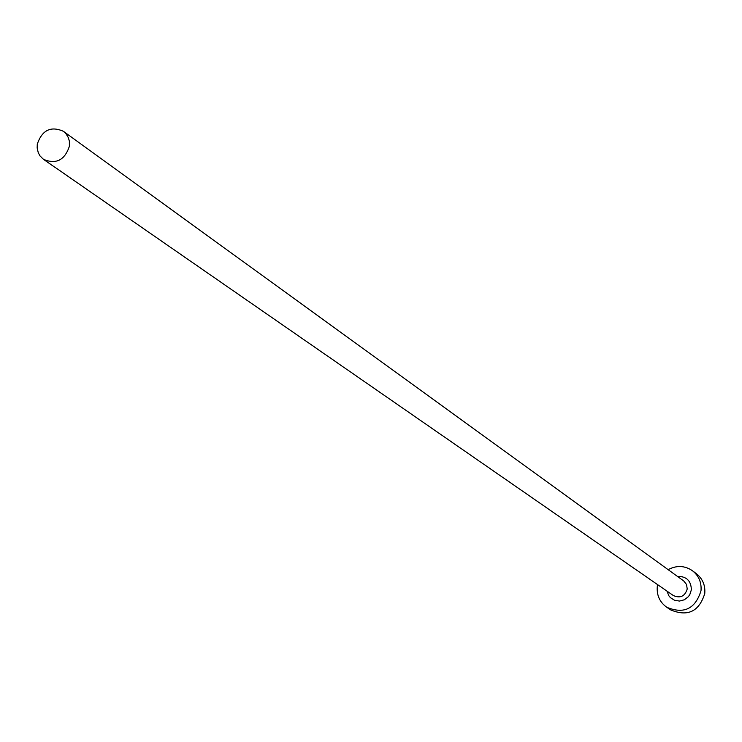 <?xml version="1.0" encoding="UTF-8"?>
<svg xmlns="http://www.w3.org/2000/svg" width="742" height="742" viewBox="0 0 742 742"><rect width="100%" height="100%" fill="white"/><g stroke="black" fill="none" stroke-linecap="round" stroke-linejoin="round"><path stroke-width="1.11" d="M69.386 146.295L69.377 141.314L68.422 137.789L65.982 133.708L63.404 131.297C50.79 125.815 42.081 130.1 37.276 144.171L37.156 147.983L38.296 152.824L40.077 156.005L43.518 159.363C56.077 164.585 64.693 160.226 69.386 146.295M657.588 584.622L657.282 586.56C656.596 595.279 659.74 602.17 666.696 607.234C683.901 614.404 695.337 608.904 701.005 590.743C701.672 582.516 698.843 575.857 692.527 570.784C684.718 565.506 676.602 565.135 668.171 569.689M666.696 607.234L670.647 609.878C687.76 617.01 699.14 611.547 704.77 593.489C705.429 585.308 702.609 578.686 696.33 573.631L692.527 570.784M677.427 576.395C686.461 576.246 691.108 580.726 691.358 589.825L689.8 594.62L688.335 596.698L684.347 599.786L679.505 601.057L674.599 600.306L670.425 597.653L668.839 595.743L666.984 591.133M43.518 159.363L673.365 595.548C680.284 598.534 684.903 596.355 687.213 589.027L686.545 584.492L683.707 580.949L63.404 131.297"/></g></svg>
